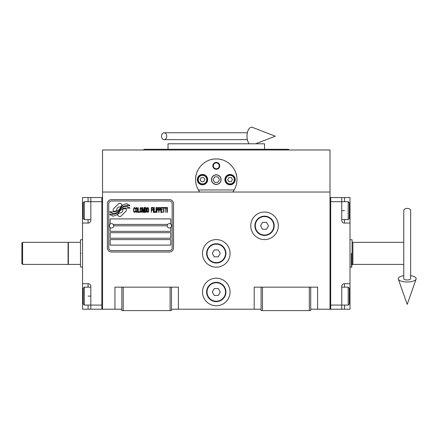 <?xml version="1.0" encoding="UTF-8"?>
<svg xmlns="http://www.w3.org/2000/svg" width="438" height="438" viewBox="0 0 438 438"><rect width="100%" height="100%" fill="white"/><g stroke="black" fill="none" stroke-linecap="round" stroke-linejoin="round"><path stroke-width="0.66" d="M310.712 309.212L330.011 309.212L330.011 149.988L102.547 149.988L102.547 192.03L330.011 192.03M261.086 309.212L171.477 309.212M121.846 309.212L102.547 309.212L102.547 192.03M230.065 291.982A13.786 13.786 0 0 0 216.279 278.196A13.786 13.786 0 0 0 202.493 291.982A13.786 13.786 0 0 0 216.279 305.768A13.786 13.786 0 0 0 230.065 291.982M230.065 253.378A13.786 13.786 0 0 0 216.279 239.591A13.786 13.786 0 0 0 202.493 253.378A13.786 13.786 0 0 0 216.279 267.164A13.786 13.786 0 0 0 230.065 253.378M278.316 225.805A13.786 13.786 0 0 0 264.53 212.019A13.786 13.786 0 0 0 250.744 225.805A13.786 13.786 0 0 0 264.53 239.591A13.786 13.786 0 0 0 278.316 225.805M254.193 309.212L254.193 287.153L261.086 287.153L261.086 310.591L310.712 310.591L310.712 287.153L317.605 287.153L317.605 309.212M114.953 309.212L114.953 287.153L121.846 287.153L121.846 310.591L171.477 310.591L171.477 287.153L178.37 287.153L178.37 309.212M261.086 287.153L310.712 287.153M121.846 287.153L171.477 287.153M309.332 310.591L309.332 287.153M262.461 310.591L262.461 287.153M170.097 310.591L170.097 287.153M123.226 310.591L123.226 287.153M126.462 209.961A1.719 1.719 0 0 0 125.958 208.745L125.794 208.587A7.994 7.994 0 0 0 122.744 209.337A3.028 3.028 0 0 1 119.12 212.906A12.001 12.001 0 0 1 117.28 214.85L118.567 216.131A1.719 1.719 0 0 0 120.998 216.131L125.958 211.176A1.719 1.719 0 0 0 126.462 209.961M167.201 225.805A2.206 2.206 0 0 0 169.407 228.012A2.206 2.206 0 0 0 171.614 225.805A2.206 2.206 0 0 0 169.407 223.604A2.206 2.206 0 0 0 167.201 225.805L113.716 225.805A2.206 2.206 0 0 1 111.509 228.012A2.206 2.206 0 0 1 109.303 225.805A2.206 2.206 0 0 1 111.509 223.604A2.206 2.206 0 0 1 113.716 225.805M110.13 245.11L170.787 245.11L170.787 239.591L110.13 239.591L110.13 245.11M113.228 224.431L167.688 224.431M172.167 203.752A2.759 2.759 0 0 0 169.407 200.993L111.509 200.993A2.759 2.759 0 0 0 108.75 203.752L108.75 247.864A2.759 2.759 0 0 0 111.509 250.624L169.407 250.624A2.759 2.759 0 0 0 172.167 247.864L172.167 203.752M110.13 232.698L110.13 238.217L170.787 238.217L170.787 232.698L110.13 232.698M110.13 227.53L110.13 231.324L170.787 231.324L170.787 227.53M170.787 224.086L170.787 218.912L110.13 218.912L110.13 224.086M127.639 207.185L127.053 206.216A12.653 12.653 0 0 0 124.102 206.736A6.603 6.603 0 0 0 120.855 208.942A246.89 246.89 0 0 1 119.147 211.039A10.397 10.397 0 0 1 116.749 213.169A6.833 6.833 0 0 1 112.84 214.253A49.04 49.04 0 0 1 109.714 214.062L110.321 215.069L111.942 215.178L112.5 216.115A7.939 7.939 0 0 0 116.108 215.091A7.523 7.523 0 0 0 118.884 212.375A10.485 10.485 0 0 1 121.184 209.692A7.107 7.107 0 0 1 125.876 208.061A81.676 81.676 0 0 1 129.856 208.247L129.287 207.294L127.639 207.185M127.639 204.721L127.08 203.796A7.484 7.484 0 0 0 122.793 205.291A9.094 9.094 0 0 0 120.658 207.568A19.924 19.924 0 0 1 119.355 209.315A6.466 6.466 0 0 1 116.437 211.302A10.879 10.879 0 0 1 112.933 211.866A27.687 27.687 0 0 1 109.708 211.663L110.272 212.6L111.936 212.715L112.467 213.591A8.174 8.174 0 0 0 117.16 212.326A7.835 7.835 0 0 0 119.558 209.933A10.49 10.49 0 0 1 121.939 207.338A7.922 7.922 0 0 1 126.024 205.718A17.208 17.208 0 0 1 129.851 205.772L129.287 204.836L127.639 204.721M122.279 205.066L120.992 203.779A1.719 1.719 0 0 0 118.561 203.779L113.606 208.74A1.719 1.719 0 0 0 113.606 211.171L113.765 211.33A7.988 7.988 0 0 0 116.815 210.585A3.028 3.028 0 0 1 120.445 206.999A12.018 12.018 0 0 1 122.279 205.066M135.32 211.647L135.369 211.132L134.723 211.751L134.121 211.647L133.891 211.132L133.979 208.466L134.723 208.159L135.369 208.773L135.139 207.847L134.307 207.541L133.612 208.669L133.705 211.647L134.307 212.364L134.953 212.266L135.32 211.647M136.848 207.541L136.065 207.847L135.736 209.183L135.879 211.647L136.481 212.364L137.264 212.058L137.587 210.722L137.45 208.258L136.848 207.541M138.233 207.541L137.959 212.364L139.623 212.364L139.623 211.751L138.233 211.751L138.233 207.541M141.102 207.541L140.319 207.847L139.99 209.183L140.133 211.647L140.735 212.364L141.518 212.058L141.841 210.722L141.704 208.258L141.102 207.541M143.505 212.364L144.151 208.57L144.151 212.364L144.43 212.364L144.43 207.541L144.014 207.541L143.319 211.855L142.629 207.541L142.213 207.541L142.213 212.364L142.487 208.57L143.138 212.364L143.505 212.364M146.325 210.005L146.511 208.669L146.144 207.645L144.803 207.541L144.803 212.364L146.144 212.266L146.511 211.236L146.325 210.005M147.989 207.541L147.206 207.847L146.883 209.183L147.02 211.647L147.622 212.364L148.405 212.058L148.734 210.722L148.591 208.258L147.989 207.541M151.324 212.364L151.597 210.109L152.802 210.109L152.802 209.49L151.597 209.49L151.597 208.159L152.988 208.159L152.988 207.541L151.324 207.541L151.324 212.364M153.355 212.364L153.634 212.364L153.634 207.541L153.355 207.541L153.355 212.364M154.28 207.541L154.001 207.541L154.001 212.364L155.665 212.364L155.665 211.751L154.28 211.751L154.28 207.541M156.037 212.364L156.317 212.364L156.317 207.541L156.037 207.541L156.037 212.364M158.397 209.079L158.025 207.645L156.684 207.541L156.684 212.364L156.963 212.364L156.963 210.213L158.025 210.109L158.397 209.079M160.478 209.079L160.105 207.645L158.764 207.541L158.764 212.364L159.043 212.364L159.043 210.213L160.105 210.109L160.478 209.079M162.509 212.364L162.509 211.751L161.124 211.751L161.124 210.109L162.328 210.109L162.328 209.49L161.124 209.49L161.124 208.159L162.509 208.159L162.509 207.541L160.845 207.541L160.845 212.364L162.509 212.364M164.639 208.055L164.639 207.541L162.881 207.541L162.881 208.055L163.62 208.055L163.62 212.364L163.9 212.364L163.9 208.055L164.639 208.055M166.763 208.055L166.763 207.541L165.006 207.541L165.006 208.055L165.75 208.055L165.75 212.364L166.024 208.055L166.763 208.055M167.135 212.364L167.415 212.364L167.415 207.541L167.135 207.541L167.135 212.364M136.295 208.258L137.034 208.258L137.264 208.773L137.264 211.132L136.848 211.751L136.065 211.132L136.295 208.258M140.549 208.258L141.288 208.258L141.518 208.773L141.518 211.132L141.102 211.751L140.319 211.132L140.549 208.258M145.077 209.594L145.077 208.159L145.958 208.159L146.095 209.49L145.077 209.594M146.188 210.519L146.095 211.647L145.077 211.751L145.077 210.213L146.188 210.519M147.436 208.258L148.175 208.258L148.405 208.773L148.405 211.132L147.989 211.751L147.206 211.132L147.436 208.258M157.981 209.49L156.963 209.594L156.963 208.055L157.981 208.159L157.981 209.49M160.062 209.49L159.043 209.594L159.043 208.055L160.062 208.159L160.062 209.49M111.509 252.003A4.134 4.134 0 0 1 107.37 247.864L107.37 203.752A4.134 4.134 0 0 1 111.509 199.613L169.407 199.613A4.134 4.134 0 0 1 173.547 203.752L173.547 247.864A4.134 4.134 0 0 1 169.407 252.003L111.509 252.003M198.732 190.568A20.679 20.679 0 0 0 199.739 192.03C197.007 188.313 195.627 184.179 195.6 179.624C195.249 168.657 205.312 158.6 216.279 158.945C227.251 158.6 237.308 168.663 236.958 179.624C236.931 184.179 235.551 188.313 232.824 192.03A20.679 20.679 0 0 0 233.958 190.36M223.703 160.324A20.679 20.679 0 0 0 223.489 160.242A20.679 20.679 0 0 1 224.365 160.593M220.878 159.465A20.679 20.679 0 0 0 219.772 159.246A20.679 20.679 0 0 1 220.878 159.465M218.305 159.049A20.679 20.679 0 0 0 216.29 158.945A20.679 20.679 0 0 1 218.305 159.049M216.257 158.945A20.679 20.679 0 0 0 214.248 159.049A20.679 20.679 0 0 1 216.257 158.945M212.786 159.246A20.679 20.679 0 0 0 211.685 159.465A20.679 20.679 0 0 1 212.786 159.246M208.17 160.604A20.679 20.679 0 0 1 209.079 160.242A20.679 20.679 0 0 0 208.855 160.324M195.605 180.149A20.679 20.679 0 0 1 195.6 179.596M195.676 177.866A20.679 20.679 0 0 1 195.906 176.087M196.136 174.948A20.679 20.679 0 0 1 196.366 174.045M196.903 172.402A20.679 20.679 0 0 1 197.226 171.586M201.37 165.296A20.679 20.679 0 0 1 201.929 164.737M204.141 162.887A20.679 20.679 0 0 1 204.902 162.356M227.672 162.367A20.679 20.679 0 0 1 228.406 162.876M230.64 164.748A20.679 20.679 0 0 1 231.171 165.274M235.376 171.696A20.679 20.679 0 0 1 235.649 172.375M235.978 173.333A20.679 20.679 0 0 1 236.799 177.045M234.757 188.909A20.679 20.679 0 0 1 234.593 189.232M211.592 179.624A4.687 4.687 0 0 0 216.279 184.31A4.687 4.687 0 0 0 220.966 179.624A4.687 4.687 0 0 0 216.279 174.937A4.687 4.687 0 0 0 211.592 179.624M234.188 189.966L198.37 189.966M212.835 165.838A3.444 3.444 0 0 1 216.279 162.394A3.444 3.444 0 0 1 219.728 165.838A3.444 3.444 0 0 1 216.279 169.287A3.444 3.444 0 0 1 212.835 165.838M197.324 179.624A5.168 5.168 0 0 0 202.493 184.798A5.168 5.168 0 0 0 207.661 179.624A5.168 5.168 0 0 0 202.493 174.455A5.168 5.168 0 0 0 197.324 179.624M224.897 179.624A5.168 5.168 0 0 0 230.065 184.798A5.168 5.168 0 0 0 235.233 179.624A5.168 5.168 0 0 0 230.065 174.455A5.168 5.168 0 0 0 224.897 179.624M202.493 183.9A4.276 4.276 0 0 0 206.769 179.624A4.276 4.276 0 0 0 202.493 175.353A4.276 4.276 0 0 0 198.222 179.624A4.276 4.276 0 0 0 202.493 183.9M202.493 184.453A4.823 4.823 0 0 0 207.322 179.624A4.823 4.823 0 0 0 202.493 174.8A4.823 4.823 0 0 0 197.669 179.624A4.823 4.823 0 0 0 202.493 184.453M201.299 177.56L200.106 179.624L201.299 181.693L203.686 181.693L204.88 179.624L203.686 177.56L201.299 177.56M230.065 183.9A4.276 4.276 0 0 0 234.341 179.624A4.276 4.276 0 0 0 230.065 175.353A4.276 4.276 0 0 0 225.794 179.624A4.276 4.276 0 0 0 230.065 183.9M230.065 184.453A4.823 4.823 0 0 0 234.888 179.624A4.823 4.823 0 0 0 230.065 174.8A4.823 4.823 0 0 0 225.241 179.624A4.823 4.823 0 0 0 230.065 184.453M228.871 177.56L227.678 179.624L228.871 181.693L231.259 181.693L232.452 179.624L231.259 177.56L228.871 177.56M213.333 165.838A2.946 2.946 0 0 0 216.279 168.783A2.946 2.946 0 0 0 219.224 165.838A2.946 2.946 0 0 0 216.279 162.892A2.946 2.946 0 0 0 213.333 165.838M216.279 184.453A4.823 4.823 0 0 0 221.102 179.624A4.823 4.823 0 0 0 216.279 174.8A4.823 4.823 0 0 0 211.455 179.624A4.823 4.823 0 0 0 216.279 184.453M213.098 179.624L214.686 182.383L217.872 182.383L219.465 179.624L217.872 176.87L214.686 176.87L213.098 179.624M288.653 149.988L288.653 149.298L143.905 149.298L143.905 149.988M264.53 149.298L264.53 143.784L168.028 143.784L168.028 149.298M350 283.709L350 296.115L349.31 296.115L349.31 303.972L349.31 288.259L348.21 287.153L348.21 305.078L341.733 305.078L341.733 286.463A2.759 2.759 0 0 1 344.487 283.709L350 283.709L350 223.051L344.487 223.051A2.759 2.759 0 0 1 341.733 220.292L341.733 197.549L330.701 197.549L330.701 309.212L341.733 309.212L341.733 305.078L330.701 305.078L330.701 201.683L348.21 201.683L348.21 219.602L341.733 219.602M350 296.115L350 309.212L341.733 309.212M341.733 197.549L344.487 197.549L344.487 201.683M350 223.051L350 197.549L344.487 197.549M330.701 197.549L330.011 197.549L330.011 309.212L330.701 309.212M348.21 201.683L349.31 202.783L349.31 218.502L349.31 210.645L350 210.645M82.558 223.051L82.558 210.645L83.247 210.645L83.247 202.783L83.247 218.502L84.348 219.602L84.348 201.683L90.83 201.683L90.83 220.292A2.759 2.759 0 0 1 88.071 223.051L82.558 223.051L82.558 283.709L88.071 283.709A2.759 2.759 0 0 1 90.83 286.463L90.83 309.212L101.857 309.212L101.857 197.549L90.83 197.549L90.83 201.683L101.857 201.683L101.857 305.078L84.348 305.078L84.348 287.153L90.83 287.153M82.558 210.645L82.558 197.549L90.83 197.549M90.83 309.212L88.071 309.212L88.071 305.078M82.558 283.709L82.558 309.212L88.071 309.212M101.857 309.212L102.547 309.212L102.547 197.549L101.857 197.549M84.348 305.078L83.247 303.972L83.247 288.259L83.247 296.115L82.558 296.115M82.558 267.164L80.488 266.912L80.488 264.41L68.361 264.41L68.361 242.351L80.488 242.351L80.488 239.843L82.558 239.591M81.178 253.378C81.178 235.595 81.178 235.595 81.178 253.378C81.178 271.16 81.178 271.16 81.178 253.378M80.488 253.378C80.488 235.918 80.488 235.918 80.488 253.378C80.488 270.843 80.488 270.843 80.488 253.378M80.488 249.03L80.488 249.934M80.488 264.41L80.488 242.351M351.38 253.465L351.38 253.378C351.38 235.595 351.38 235.595 351.38 253.378C351.38 235.595 351.38 235.595 351.38 253.378L351.38 267.164L350 267.164M403.765 242.351L352.897 242.351A0.827 0.827 131.9 0 1 352.07 241.524L352.07 265.236A0.827 0.827 48.1 0 1 352.897 264.41L403.765 264.41M352.07 253.378C352.07 235.918 352.07 235.918 352.07 253.378C352.07 270.843 352.07 270.843 352.07 253.378C352.07 270.843 352.07 270.843 352.07 253.378L352.07 251.018M352.07 241.524L352.07 239.843L350 239.591M274.183 225.805A9.652 9.652 0 0 1 264.53 235.458A9.652 9.652 0 0 1 254.878 225.805A9.652 9.652 0 0 1 264.53 216.158A9.652 9.652 0 0 1 274.183 225.805M273.766 225.805A9.236 9.236 0 0 1 264.53 235.042A9.236 9.236 0 0 1 255.294 225.805A9.236 9.236 0 0 1 264.53 216.569A9.236 9.236 0 0 1 273.766 225.805M268.51 225.805L266.518 222.362L262.543 222.362L260.55 225.805L262.543 229.255L266.518 229.255L268.51 225.805M225.931 253.378A9.652 9.652 0 0 1 216.279 263.03A9.652 9.652 0 0 1 206.632 253.378A9.652 9.652 0 0 1 216.279 243.731A9.652 9.652 0 0 1 225.931 253.378M225.515 253.378A9.236 9.236 0 0 1 216.279 262.614A9.236 9.236 0 0 1 207.043 253.378A9.236 9.236 0 0 1 216.279 244.141A9.236 9.236 0 0 1 225.515 253.378M220.259 253.378L218.272 249.934L214.291 249.934L212.299 253.378L214.291 256.827L218.272 256.827L220.259 253.378M225.931 291.982A9.652 9.652 0 0 1 216.279 301.629A9.652 9.652 0 0 1 206.632 291.982A9.652 9.652 0 0 1 216.279 282.329A9.652 9.652 0 0 1 225.931 291.982M225.515 291.982A9.236 9.236 0 0 1 216.279 301.218A9.236 9.236 0 0 1 207.043 291.982A9.236 9.236 0 0 1 216.279 282.745A9.236 9.236 0 0 1 225.515 291.982M220.259 291.982L218.272 288.532L214.291 288.532L212.299 291.982L214.291 295.426L218.272 295.426L220.259 291.982M407.214 208.373A3.444 2.141 0 0 1 410.658 210.519L410.658 278.699A3.444 1.265 0 0 1 407.214 279.964A3.444 1.265 0 0 1 403.765 278.699L403.765 210.519A3.444 2.141 0 0 1 407.214 208.373M403.765 275.661A8.963 3.29 0 0 0 398.328 279.121A8.963 3.29 0 0 0 407.214 281.99A8.963 3.29 0 0 0 416.1 279.121A8.963 3.29 0 0 0 410.658 275.661M161.518 136.202A3.444 2.606 -90 0 0 164.124 139.645A3.444 2.606 -90 0 0 166.73 136.202A3.444 2.606 -90 0 0 164.124 132.752A3.444 2.606 -90 0 0 161.518 136.202M249.156 143.784A8.963 4.594 -90 0 1 247.016 136.202A8.963 4.594 -90 0 1 252.496 127.409L275.283 136.202L255.628 143.784M22.59 264.41L21.9 263.72L21.9 243.041L22.59 242.351L68.082 242.351L68.082 264.41L22.59 264.41L22.59 242.351M344.487 305.078L344.487 309.212M341.733 210.645L344.487 210.645M344.487 219.602L344.487 223.051M344.487 283.709L344.487 287.153M88.071 201.683L88.071 197.549M90.83 296.115L88.071 296.115M88.071 287.153L88.071 283.709M88.071 223.051L88.071 219.602M352.897 242.351L352.897 264.41M349.31 218.502L348.21 219.602M341.733 287.153L348.21 287.153M349.31 303.972L348.21 305.078M83.247 288.259L84.348 287.153M90.83 219.602L84.348 219.602M83.247 202.783L84.348 201.683M68.082 242.625L68.361 242.351M68.082 264.13L68.361 264.41M352.07 266.912L351.38 267.164M416.1 279.121L407.214 304.344L398.328 279.121M164.124 139.645L247.366 139.645M164.124 132.752L247.366 132.752"/></g></svg>
